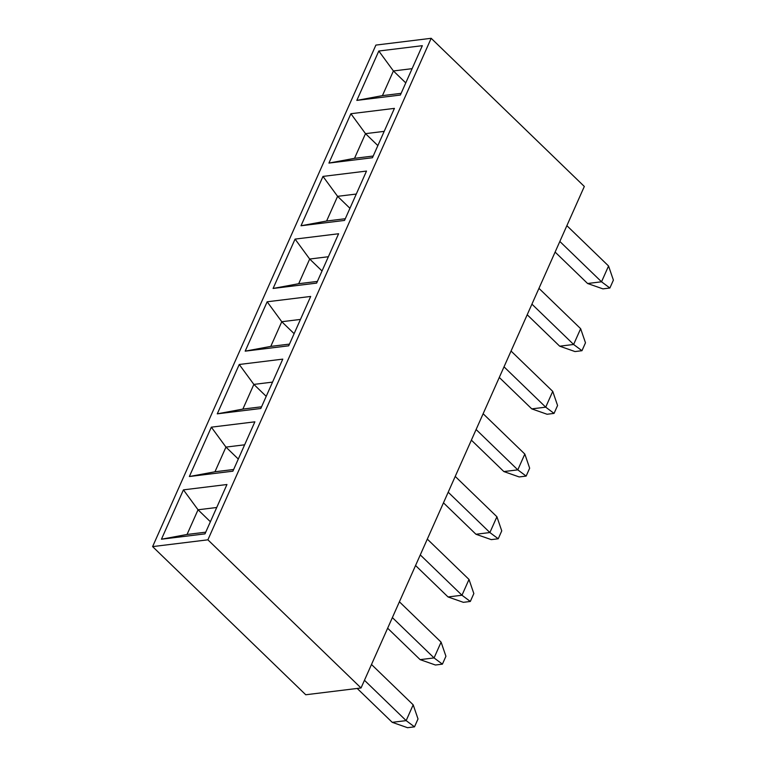<?xml version="1.0" encoding="UTF-8"?>
<svg xmlns="http://www.w3.org/2000/svg" width="766" height="766" viewBox="0 0 766 766"><rect width="100%" height="100%" fill="white"/><g stroke="black" fill="none" stroke-linecap="round" stroke-linejoin="round"><path stroke-width="1.15" d="M161.444 539.216L183.428 489.857L226.956 484.514L204.982 533.873L161.444 539.216L187.048 534.467L198.04 509.783L216.721 507.494M152.606 546.608L375.895 45.089L431.181 38.3L207.892 539.819L152.606 546.608L305.749 694.762L361.035 687.973L207.892 539.819M232.893 471.186L189.355 476.529L211.339 427.169L254.867 421.827L232.893 471.186M245.177 351.154L267.162 301.785L310.69 296.442L288.715 345.811L245.177 351.154L270.781 346.395L281.773 321.72L300.464 319.422M260.804 408.498L217.266 413.841L239.251 364.482L282.778 359.13L260.804 408.498M301.009 225.769L322.984 176.41L366.512 171.067L344.537 220.426L301.009 225.769L326.603 221.02L337.595 196.335L356.286 194.047M338.601 233.754L316.626 283.114L273.089 288.456L295.073 239.097L338.601 233.754M378.806 51.025L422.334 45.682L400.359 95.051L356.832 100.394L378.806 51.025L393.418 70.96L412.108 68.662M350.895 113.722L394.423 108.379L372.448 157.739L328.92 163.081L350.895 113.722L365.506 133.648L384.197 131.359M183.428 489.857L198.04 509.783L210.382 521.732M205.738 532.178L187.048 534.467M361.035 687.973L584.324 186.464L431.181 38.3M189.355 476.529L214.959 471.779L225.951 447.095L244.632 444.807M233.649 469.481L214.959 471.779M211.339 427.169L225.951 447.095L238.293 459.045M267.162 301.785L281.773 321.72L294.115 333.66M289.471 344.106L270.781 346.395M217.266 413.841L242.87 409.092L253.862 384.408L272.552 382.11M261.56 406.794L242.87 409.092M239.251 364.482L253.862 384.408L266.204 396.348M322.984 176.41L337.595 196.335L349.938 208.285M345.294 218.722L326.603 221.02M295.073 239.097L309.684 259.032L328.375 256.734M273.089 288.456L298.692 283.707L309.684 259.032L322.026 270.973M317.383 281.419L298.692 283.707M356.832 100.394L382.425 95.635L393.418 70.96L405.769 82.9M401.116 93.347L382.425 95.635M328.92 163.081L354.514 158.332L365.506 133.648L377.858 145.597M373.205 156.034L354.514 158.332M364.463 680.285L406.152 720.624L392.221 722.328L357.195 688.452M392.221 722.328L407.531 727.7L414.502 726.848L406.152 720.624L413.18 704.825L371.491 664.486M413.18 704.825L418.016 718.948L414.502 726.848M392.374 617.597L434.063 657.927L420.132 659.641L387.644 628.206M420.132 659.641L435.442 665.012L442.413 664.151L434.063 657.927L441.092 642.138L399.402 601.798M441.092 642.138L445.927 656.261L442.413 664.151M420.285 554.91L461.975 595.239L448.043 596.953L415.555 565.519M448.043 596.953L463.353 602.325L470.324 601.463L461.975 595.239L469.003 579.441L427.313 539.111M469.003 579.441L473.838 593.564L470.324 601.463M448.196 492.212L489.886 532.552L475.954 534.256L443.466 502.831M475.954 534.256L491.265 539.628L498.235 538.776L489.886 532.552L496.914 516.753L455.224 476.423M496.914 516.753L501.749 530.876L498.235 538.776M476.107 429.525L517.797 469.864L503.865 471.569L471.377 440.144M503.865 471.569L519.176 476.94L526.146 476.088L517.797 469.864L524.825 454.066L483.135 413.736M524.825 454.066L529.66 468.189L526.146 476.088M504.018 366.837L545.708 407.167L531.776 408.881L499.288 377.456M531.776 408.881L547.087 414.253L554.057 413.401L545.708 407.167L552.736 391.378L511.046 351.039M552.736 391.378L557.571 405.501L554.057 413.401M531.93 304.15L573.619 344.48L559.687 346.194L527.2 314.759M559.687 346.194L575.007 351.565L581.968 350.704L573.619 344.48L580.647 328.691L538.958 288.351M580.647 328.691L585.483 342.804L581.968 350.704M559.841 241.462L601.53 281.792L587.599 283.506L555.111 252.071M587.599 283.506L602.919 288.868L609.88 288.016L601.53 281.792L608.558 265.994L566.869 225.664M608.558 265.994L613.394 280.117L609.88 288.016"/></g></svg>
